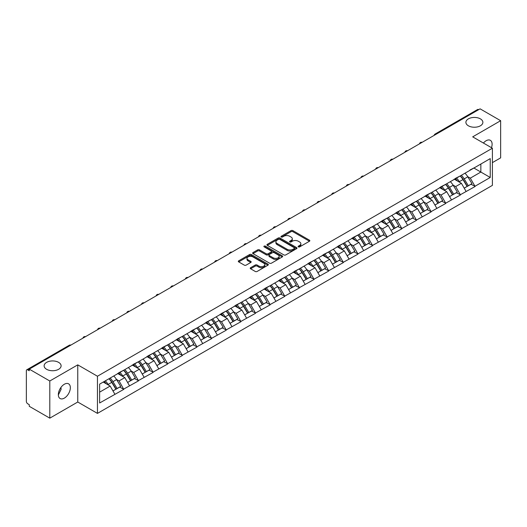 <?xml version="1.0" encoding="UTF-8"?>
<svg xmlns="http://www.w3.org/2000/svg" width="527" height="527" viewBox="0 0 527 527"><rect width="100%" height="100%" fill="white"/><g stroke="black" fill="none" stroke-linecap="round" stroke-linejoin="round"><path stroke-width="0.79" d="M58.622 362.372A8.491 4.901 0 0 0 49.367 361.305A8.491 4.901 0 0 0 44.123 365.837A8.491 4.901 0 0 0 46.613 369.302A8.491 4.901 0 0 0 55.869 370.362A8.491 4.901 0 0 0 61.106 365.837A8.491 4.901 0 0 0 58.622 362.372M480.387 118.865A8.491 4.901 0 0 0 471.131 117.804A8.491 4.901 0 0 0 465.894 122.33A8.491 4.901 0 0 0 468.378 125.795A8.491 4.901 0 0 0 477.633 126.862A8.491 4.901 0 0 0 482.877 122.33A8.491 4.901 0 0 0 480.387 118.865M298.374 246.886A0.909 0.527 0 0 0 299.665 246.886L309.448 241.241A1.304 0.751 0 0 0 309.83 240.707A1.304 0.751 0 0 0 309.448 240.174L292.874 230.609A1.304 0.751 0 0 0 291.036 230.609L281.247 236.254A0.909 0.527 0 0 0 280.983 236.63A0.909 0.527 0 0 0 281.247 236.998A0.909 0.527 0 0 0 282.538 236.998L283.803 236.267A4.17 2.404 0 0 1 289.698 236.267L291.082 237.064A4.17 2.404 0 0 1 292.301 238.771A4.17 2.404 0 0 1 291.082 240.47L289.81 241.201A0.909 0.527 0 0 0 289.547 241.57A0.909 0.527 0 0 0 289.81 241.946A0.909 0.527 0 0 0 291.102 241.946L292.366 241.214A4.17 2.404 0 0 1 298.262 241.214L299.646 242.012A4.17 2.404 0 0 1 300.864 243.711A4.17 2.404 0 0 1 299.646 245.411L298.374 246.142A0.909 0.527 0 0 0 298.111 246.517A0.909 0.527 0 0 0 298.374 246.886L298.374 246.142M60.961 387.411L61.106 389.315L58.345 394.954M64.34 384.249A8.491 4.901 -60 0 1 68.589 383.827A8.491 4.901 -60 0 1 69.887 390.632A8.491 4.901 -60 0 1 64.34 398.116A8.491 4.901 -60 0 1 60.098 398.537A8.491 4.901 -60 0 1 58.793 391.732A8.491 4.901 -60 0 1 64.34 384.249M483.417 143.034A8.491 4.901 -60 0 1 486.111 140.749A8.491 4.901 -60 0 1 490.354 140.327A8.491 4.901 -60 0 1 491.474 147.692M250.608 267.716A1.304 0.751 0 0 0 250.226 268.243A1.304 0.751 0 0 0 250.608 268.777L255.259 271.464A1.304 0.751 0 0 0 257.104 271.464L267.966 265.186A1.304 0.751 0 0 0 268.348 264.659A1.304 0.751 0 0 0 267.966 264.126L251.392 254.554A1.304 0.751 0 0 0 249.554 254.554L238.685 260.832A1.304 0.751 0 0 0 238.303 261.359A1.304 0.751 0 0 0 238.685 261.893L244.304 265.134A1.304 0.751 0 0 0 246.142 265.134L250.793 262.453A1.304 0.751 0 0 0 251.175 261.919A1.304 0.751 0 0 0 250.793 261.385L248.006 259.778A3.485 2.009 0 0 1 246.992 258.355A3.485 2.009 0 0 1 249.139 256.497A3.485 2.009 0 0 1 252.934 256.939L263.849 263.236A3.485 2.009 0 0 1 264.864 264.659A3.485 2.009 0 0 1 262.716 266.517A3.485 2.009 0 0 1 258.922 266.082L257.104 265.028A1.304 0.751 0 0 0 255.259 265.028L250.608 267.716L250.608 268.777M77.759 364.862L49.801 381.001L29.255 369.137L480.104 108.845L500.65 120.703L472.693 136.849L492.396 148.219L97.455 376.232L77.759 364.862L77.759 402.015L97.455 413.392L97.455 376.232M283.895 254.93A1.304 0.751 0 0 0 285.739 254.93L296.602 248.658A1.304 0.751 0 0 0 296.984 248.125A1.304 0.751 0 0 0 296.602 247.591L280.028 238.026A1.304 0.751 0 0 0 278.19 238.026L267.321 244.297A1.304 0.751 0 0 0 266.939 244.831A1.304 0.751 0 0 0 267.321 245.358L283.895 254.93M264.508 247.084A0.909 0.527 0 0 1 265.437 247.216L265.437 246.129L282.288 255.858A1.304 0.751 0 0 1 282.67 256.392A1.304 0.751 0 0 1 282.288 256.926L271.418 263.197A1.304 0.751 0 0 1 269.58 263.197L253.006 253.625L253.006 252.565A1.304 0.751 0 0 0 252.624 253.092A1.304 0.751 0 0 0 253.006 253.625M253.006 252.565L257.657 249.877A1.304 0.751 0 0 1 259.495 249.877L266.221 253.757A1.304 0.751 0 0 0 268.059 253.757L271.142 251.978A1.304 0.751 0 0 0 271.524 251.445A1.304 0.751 0 0 0 271.142 250.918L264.146 246.873A0.909 0.527 0 0 1 263.875 246.504A0.909 0.527 0 0 1 264.442 246.017A0.909 0.527 0 0 1 265.437 246.129M97.455 413.392L492.396 185.372L492.396 148.219M108.964 378.742A8.887 5.132 -120 0 1 112.007 382.299L116.151 389.143L119.761 387.055L123.773 389.367L119.082 380.922L116.48 379.42M123.773 389.367L99.616 402.99L99.616 384.143L490.235 158.62L490.235 177.467L474.992 186.268L470.301 178.146L467.706 176.644M460.19 175.965A8.887 5.132 -120 0 1 463.233 179.523L467.377 186.367L470.986 184.279L474.992 186.268M474.992 186.591L460.361 194.713L455.671 186.591L453.068 185.089M445.552 184.417A8.887 5.132 -120 0 1 448.596 187.974L452.739 194.812L456.349 192.73L460.361 194.713M460.361 195.043L445.723 203.165L441.033 195.043L438.438 193.541M430.921 192.862A8.887 5.132 -120 0 1 433.965 196.419L438.108 203.264L441.718 201.176L445.723 203.165M445.723 203.488L431.093 211.617L426.402 203.488L423.8 201.993M416.284 201.314A8.887 5.132 -120 0 1 419.327 204.871L423.471 211.709L427.081 209.627L431.093 211.617M431.093 211.94L416.455 220.062L411.765 211.94L409.169 210.438M401.653 209.766A8.887 5.132 -120 0 1 404.696 213.323L408.84 220.161L412.45 218.073L416.455 220.062M416.455 220.391L401.824 228.514L397.134 220.391L394.532 218.889M387.016 218.211A8.887 5.132 -120 0 1 390.059 221.768L394.203 228.606L397.813 226.524L401.824 228.514M401.824 228.837L387.187 236.959L382.497 228.837L379.901 227.335M372.385 226.663A8.887 5.132 -120 0 1 375.428 230.22L379.572 237.058L383.182 234.976L387.187 236.959M387.187 237.288L372.556 245.411L367.866 237.288L365.264 235.786M357.747 235.108A8.887 5.132 -120 0 1 360.791 238.665L364.934 245.51L368.544 243.421L372.556 245.411M372.556 245.734L357.919 253.862L353.228 245.734L350.633 244.238M343.117 243.56A8.887 5.132 -120 0 1 346.16 247.117L350.303 253.955L353.913 251.873L357.919 253.862M357.919 254.185L343.288 262.308L338.597 254.185L335.995 252.683M328.479 252.005A8.887 5.132 -120 0 1 331.523 255.569L335.666 262.406L339.276 260.318L343.288 262.308M343.288 262.63L328.65 270.759L323.96 262.63L321.365 261.135M313.848 260.457A8.887 5.132 -120 0 1 316.892 264.014L321.029 270.852L324.645 268.77L328.65 270.759M328.65 271.082L314.02 279.205L309.323 271.082L306.727 269.58M299.211 268.908A8.887 5.132 -120 0 1 302.254 272.466L306.398 279.303L310.008 277.215L314.02 279.205M314.02 279.534L299.382 287.656L294.692 279.534L292.096 278.032M284.58 277.354A8.887 5.132 -120 0 1 287.623 280.911L291.76 287.755L295.377 285.667L299.382 287.656M299.382 287.979L284.745 296.102L280.054 287.979L277.459 286.477M269.943 285.805A8.887 5.132 -120 0 1 272.986 289.363L277.13 296.2L280.739 294.119L284.745 296.102M284.745 296.431L270.114 304.553L265.424 296.431L262.821 294.929M255.312 294.25A8.887 5.132 -120 0 1 258.355 297.808L262.492 304.652L266.109 302.564L270.114 304.553M270.114 304.876L255.476 313.005L250.786 304.876L248.191 303.381M240.674 302.702A8.887 5.132 -120 0 1 243.718 306.259L247.861 313.097L251.471 311.016L255.476 313.005M255.476 313.328L240.846 321.45L236.155 313.328L233.553 311.826M226.043 311.154A8.887 5.132 -120 0 1 229.087 314.711L233.224 321.549L236.84 319.461L240.846 321.45M240.846 321.78L226.208 329.902L221.518 321.78L218.922 320.278M211.406 319.599A8.887 5.132 -120 0 1 214.449 323.156L218.593 329.994L222.203 327.913L226.208 329.902M226.208 330.225L211.577 338.347L206.887 330.225L204.285 328.723M196.775 328.051A8.887 5.132 -120 0 1 199.812 331.608L203.956 338.446L207.572 336.364L211.577 338.347M211.577 338.677L196.94 346.799L192.25 338.677L189.654 337.175M182.138 336.496A8.887 5.132 -120 0 1 185.181 340.053L189.325 346.898L192.935 344.81L196.94 346.799M196.94 347.122L182.309 355.251L177.619 347.122L175.017 345.626M167.507 344.948A8.887 5.132 -120 0 1 170.544 348.505L174.687 355.343L178.304 353.261L182.309 355.251M182.309 355.573L167.672 363.696L162.981 355.573L160.386 354.072M152.87 353.393A8.887 5.132 -120 0 1 155.913 356.95L160.056 363.795L163.666 361.706L167.672 363.696M167.672 364.019L153.041 372.148L148.35 364.019L145.748 362.523M138.232 361.845A8.887 5.132 -120 0 1 141.276 365.402L145.419 372.24L149.036 370.158L153.041 372.148M153.041 372.47L138.403 380.593L133.713 372.47L131.118 370.968M123.601 370.297A8.887 5.132 -120 0 1 126.645 373.854L130.788 380.692L134.398 378.603L138.403 380.593M138.403 380.922L123.773 389.045M118.799 372.741L123.773 370.198M119.082 380.922L124.8 377.615L117.58 373.445M129.49 385.738L124.8 377.615M133.436 364.295L138.403 361.746M133.713 372.47L139.438 369.17L132.211 364.994M144.128 377.292L139.438 369.17M148.067 355.844L153.041 353.301M148.35 364.019L154.068 360.718L146.849 356.548M158.759 368.841L154.068 360.718M162.705 347.392L167.672 344.849M162.981 355.573L168.706 352.267L161.479 348.097M173.396 360.396L168.706 352.267M177.335 338.947L182.309 336.397M177.619 347.122L183.337 343.821L176.117 339.651M188.034 351.944L183.337 343.821M191.973 330.495L196.94 327.952M192.25 338.677L197.974 335.37L190.748 331.2M202.664 343.492L197.974 335.37M206.604 322.05L211.577 319.5M206.887 330.225L212.612 326.924L205.385 322.755M217.302 335.047L212.612 326.924M221.241 313.598L226.208 311.055M221.518 321.78L227.242 318.473L220.016 314.303M231.933 326.595L227.242 318.473M235.872 305.146L240.846 302.603M236.155 313.328L241.88 310.021L234.653 305.851M246.57 318.15L241.88 310.021M250.509 296.701L255.476 294.152M250.786 304.876L256.511 301.576L249.291 297.406M261.201 309.698L256.511 301.576M265.14 288.249L270.114 285.706M265.424 296.431L271.148 293.124L263.922 288.954M275.838 301.253L271.148 293.124M279.778 279.804L284.745 277.255M280.054 287.979L285.779 284.679L278.559 280.509M290.469 292.801L285.779 284.679M294.409 271.352L299.382 268.81M294.692 279.534L300.416 276.227L293.19 272.057M305.107 284.349L300.416 276.227M309.046 262.907L314.02 260.358M309.323 271.082L315.047 267.782L307.827 263.605M319.737 275.904L315.047 267.782M323.677 254.455L328.65 251.913M323.96 262.63L329.685 259.33L322.458 255.16M334.375 267.452L329.685 259.33M338.314 246.004L343.288 243.461M338.597 254.185L344.315 250.878L337.096 246.708M349.006 259.007L344.315 250.878M352.945 237.558L357.919 235.009M353.228 245.734L358.953 242.433L351.726 238.263M363.643 250.556L358.953 242.433M367.582 229.107L372.556 226.564M367.866 237.288L373.584 233.981L366.364 229.812M378.274 242.104L373.584 233.981M382.213 220.661L387.187 218.112M382.497 228.837L388.221 225.536L380.995 221.366M392.911 233.659L388.221 225.536M396.851 212.21L401.824 209.667M397.134 220.391L402.852 217.084L395.632 212.915M407.542 225.207L402.852 217.084M411.482 203.758L416.455 201.215M411.765 211.94L417.489 208.633L410.263 204.463M422.18 216.762L417.489 208.633M426.119 195.313L431.093 192.763M426.402 203.488L432.12 200.188L424.9 196.018M436.811 208.31L432.12 200.188M440.75 186.861L445.723 184.318M441.033 195.043L446.758 191.736L439.531 187.566M451.448 199.865L446.758 191.736M455.387 178.416L460.361 175.866M455.671 186.591L461.388 183.291L454.169 179.121M466.079 191.413L461.388 183.291M478.7 109.656L436.204 134.194M435.605 134.537A1.989 1.146 120 0 1 436.112 134.135A1.989 1.146 60 0 0 435.111 134.042L477.607 109.504A1.989 1.146 60 0 1 478.602 109.603M470.018 169.964L474.992 167.421M470.301 178.146L480.855 172.052L480.855 164.035L490.235 158.62M473.911 168.041L490.235 177.467M492.396 162.626L500.65 157.863L500.65 120.703M49.801 381.001L49.801 418.155L29.255 406.297L29.255 404.67L27.76 403.801A1.989 1.146 -120 0 1 26.35 401.363L26.35 370.712A1.989 1.146 -120 0 1 26.765 369.796A1.989 1.146 -120 0 1 27.76 369.895L29.255 370.764L29.255 369.137M49.801 418.155L77.759 402.015M99.616 392.16L110.169 386.067L103.226 382.055M114.86 394.189L110.169 386.067M463.029 179.681L463.49 179.951M448.391 188.132L448.859 188.402M433.761 196.584L434.222 196.848M419.123 205.029L419.591 205.299M404.492 213.481L404.953 213.745M389.855 221.926L390.323 222.196M375.217 230.378L375.685 230.648M360.587 238.823L361.048 239.093M345.949 247.275L346.417 247.545M331.318 255.727L331.779 255.99M316.681 264.172L317.149 264.442M302.05 272.624L302.511 272.894M287.413 281.069L287.88 281.339M272.782 289.521L273.243 289.791M258.144 297.972L258.612 298.236M243.514 306.418L243.975 306.688M228.876 314.869L229.344 315.133M214.245 323.315L214.706 323.585M199.608 331.766L200.076 332.036M184.977 340.211L185.438 340.482M170.34 348.663L170.807 348.933M155.709 357.115L156.17 357.378M141.071 365.56L141.539 365.83M126.44 374.012L126.902 374.282M111.803 382.457L112.271 382.727M298.743 247.018L299.646 246.498A4.17 2.404 0 0 0 300.864 244.798L300.864 243.711M292.301 238.771L292.301 239.851A4.17 2.404 0 0 1 291.082 241.55L290.179 242.071M309.448 240.174L309.448 241.241L292.874 231.689A1.304 0.751 0 0 0 291.036 231.689L281.616 237.13M296.589 248.665L280.028 239.106A1.304 0.751 0 0 0 278.19 239.106L267.341 245.371M294.303 248.494A0.909 0.527 0 0 0 294.567 248.125A0.909 0.527 0 0 0 294.303 247.749L279.751 239.35A0.909 0.527 0 0 0 278.467 239.35L277.13 240.121A4.17 2.404 0 0 0 275.911 241.827A4.17 2.404 0 0 0 277.13 243.527L287.077 249.264A4.17 2.404 0 0 0 292.966 249.264L294.303 248.494L294.303 249.581A0.909 0.527 0 0 0 294.567 249.205L294.567 248.125M275.911 241.827L275.911 242.907A4.17 2.404 0 0 0 277.13 244.607L277.13 243.527M294.303 249.581L292.966 250.351A4.17 2.404 0 0 1 287.077 250.351L277.13 244.607M253.019 253.639L257.657 250.964L257.657 249.877M271.524 251.445L271.524 252.532A1.304 0.751 0 0 1 271.142 253.059L268.059 254.844A1.304 0.751 0 0 1 266.221 254.844L259.495 250.964A1.304 0.751 0 0 0 257.657 250.964M265.437 247.216L282.268 256.932M273.19 257.789A3.485 2.009 0 0 0 276.991 258.223A3.485 2.009 0 0 0 279.139 256.366A3.485 2.009 0 0 0 278.118 254.943L274.277 252.723A1.304 0.751 0 0 0 272.433 252.723L269.35 254.501A1.304 0.751 0 0 0 268.968 255.035A1.304 0.751 0 0 0 269.35 255.569L273.19 257.789L273.19 258.869A3.485 2.009 0 0 0 276.991 259.304A3.485 2.009 0 0 0 279.139 257.446L279.139 256.366M268.968 255.035L268.968 256.115A1.304 0.751 0 0 0 269.35 256.649L269.35 255.569M273.19 258.869L269.35 256.649M264.864 264.659L264.864 265.74A3.485 2.009 0 0 1 262.716 267.597A3.485 2.009 0 0 1 258.922 267.163L257.104 266.115A1.304 0.751 0 0 0 255.259 266.115L250.628 268.79M246.992 258.355L246.992 259.442A3.485 2.009 0 0 0 248.006 260.865L248.006 259.778M250.793 261.385L250.793 262.453L248.006 260.865M267.947 265.2L251.392 255.641A1.304 0.751 0 0 0 249.554 255.641L238.705 261.906M464.952 173.218A10.876 6.278 60 0 1 467.805 176.802L464.188 178.89A10.876 6.278 -120 0 0 461.342 175.3M464.188 178.89L468.332 185.728L471.942 183.64L467.805 176.802M467.377 186.367L468.332 185.728M470.986 184.279L471.942 183.64M455.117 178.567A8.887 5.132 60 0 1 457.574 181.084M456.507 178.093A10.876 6.278 60 0 1 459.36 181.677L459.768 182.349M464.221 188.185L467.113 186.433L462.969 179.588A10.876 6.278 -120 0 0 460.117 176.005M467.113 186.433L464.182 188.126M450.315 181.663A10.876 6.278 60 0 1 453.167 185.254L449.557 187.335A10.876 6.278 -120 0 0 446.705 183.752M449.557 187.335L453.701 194.18L457.311 192.091L453.167 185.254M452.739 194.812L453.701 194.18M456.349 192.73L457.311 192.091M440.486 187.019A8.887 5.132 60 0 1 442.937 189.536M441.876 186.538A10.876 6.278 60 0 1 444.722 190.128L445.131 190.8M449.584 196.637L452.476 194.878L448.339 188.04A10.876 6.278 -120 0 0 445.486 184.457M452.476 194.878L449.551 196.571M435.684 190.115A10.876 6.278 60 0 1 438.536 193.699L434.92 195.787A10.876 6.278 -120 0 0 432.068 192.203M434.92 195.787L439.063 202.625L442.673 200.543L438.536 193.699M438.108 203.264L439.063 202.625M441.718 201.176L442.673 200.543M425.849 195.464A8.887 5.132 60 0 1 428.299 197.981M427.239 194.99A10.876 6.278 60 0 1 430.091 198.574L430.5 199.252M434.953 205.082L437.845 203.33L433.701 196.492A10.876 6.278 -120 0 0 430.849 192.902M437.845 203.33L434.913 205.023M421.047 198.567A10.876 6.278 60 0 1 423.899 202.151L420.289 204.232A10.876 6.278 -120 0 0 417.437 200.649M420.289 204.232L424.433 211.077L428.043 208.988L423.899 202.151M423.471 211.709L424.433 211.077M427.081 209.627L428.043 208.988M411.218 203.916A8.887 5.132 60 0 1 413.669 206.432M412.608 203.442A10.876 6.278 60 0 1 415.454 207.025L415.862 207.697M420.315 213.534L423.207 211.782L419.07 204.937A10.876 6.278 -120 0 0 416.218 201.354M423.207 211.782L420.282 213.468M406.416 207.012A10.876 6.278 60 0 1 409.262 210.596L405.652 212.684A10.876 6.278 -120 0 0 402.799 209.1M405.652 212.684L409.795 219.522L413.405 217.44L409.262 210.596M408.84 220.161L409.795 219.522M412.45 218.073L413.405 217.44M396.581 212.368A8.887 5.132 60 0 1 399.031 214.878M397.971 211.887A10.876 6.278 60 0 1 400.823 215.471L401.231 216.149M405.685 221.986L408.577 220.227L404.433 213.389A10.876 6.278 -120 0 0 401.581 209.805M408.577 220.227L405.645 221.92M391.778 215.464A10.876 6.278 60 0 1 394.631 219.048L391.021 221.136A10.876 6.278 -120 0 0 388.168 217.546M391.021 221.136L395.164 227.974L398.774 225.885L394.631 219.048M394.203 228.606L395.164 227.974M397.813 226.524L398.774 225.885M381.95 220.813A8.887 5.132 60 0 1 384.4 223.329M383.34 220.339A10.876 6.278 60 0 1 386.186 223.922L386.594 224.594M391.047 230.431L393.939 228.678L389.802 221.834A10.876 6.278 -120 0 0 386.95 218.25M393.939 228.678L391.014 230.371M377.148 223.909A10.876 6.278 60 0 1 379.993 227.499L376.383 229.581A10.876 6.278 -120 0 0 373.531 225.997M376.383 229.581L380.527 236.419L384.137 234.337L379.993 227.499M379.572 237.058L380.527 236.419M383.182 234.976L384.137 234.337M367.312 229.265A8.887 5.132 60 0 1 369.763 231.775M368.702 228.784A10.876 6.278 60 0 1 371.555 232.374L371.963 233.046M376.41 238.883L379.308 237.124L375.165 230.286A10.876 6.278 -120 0 0 372.312 226.702M379.308 237.124L376.377 238.817M362.51 232.361A10.876 6.278 60 0 1 365.363 235.944L361.753 238.033A10.876 6.278 -120 0 0 358.9 234.443M361.753 238.033L365.896 244.871L369.506 242.782L365.363 235.944M364.934 245.51L365.896 244.871M368.544 243.421L369.506 242.782M352.682 237.71A8.887 5.132 60 0 1 355.132 240.226M354.065 237.236A10.876 6.278 60 0 1 356.917 240.819L357.326 241.491M361.779 247.328L364.671 245.575L360.534 238.738A10.876 6.278 -120 0 0 357.681 235.147M364.671 245.575L361.739 247.268M347.879 240.813A10.876 6.278 60 0 1 350.725 244.396L347.115 246.478A10.876 6.278 -120 0 0 344.263 242.894M347.115 246.478L351.259 253.322L354.869 251.234L350.725 244.396M350.303 253.955L351.259 253.322M353.913 251.873L354.869 251.234M338.044 246.162A8.887 5.132 60 0 1 340.495 248.678M339.434 245.681A10.876 6.278 60 0 1 342.286 249.271L342.695 249.943M347.141 255.779L350.04 254.021L345.896 247.183A10.876 6.278 -120 0 0 343.044 243.599M350.04 254.021L347.109 255.714M333.242 249.258A10.876 6.278 60 0 1 336.094 252.841L332.484 254.93A10.876 6.278 -120 0 0 329.632 251.346M332.484 254.93L336.621 261.767L340.238 259.686L336.094 252.841M335.666 262.406L336.621 261.767M339.276 260.318L340.238 259.686M323.413 254.607A8.887 5.132 60 0 1 325.864 257.123M324.797 254.133A10.876 6.278 60 0 1 327.649 257.716L328.057 258.395M332.511 264.225L335.403 262.472L331.259 255.635A10.876 6.278 -120 0 0 328.413 252.051M335.403 262.472L332.471 264.165M318.611 257.71A10.876 6.278 60 0 1 321.457 261.293L317.847 263.375A10.876 6.278 -120 0 0 314.994 259.791M317.847 263.375L321.99 270.219L325.6 268.131L321.457 261.293M321.029 270.852L321.99 270.219M324.645 268.77L325.6 268.131M308.776 263.059A8.887 5.132 60 0 1 311.226 265.575M310.166 262.584A10.876 6.278 60 0 1 313.018 266.168L313.427 266.84M317.873 272.676L320.772 270.924L316.628 264.08A10.876 6.278 -120 0 0 313.776 260.496M320.772 270.924L317.84 272.617M303.974 266.155A10.876 6.278 60 0 1 306.826 269.738L303.216 271.827A10.876 6.278 -120 0 0 300.364 268.243M303.216 271.827L307.353 278.664L310.97 276.583L306.826 269.738M306.398 279.303L307.353 278.664M310.008 277.215L310.97 276.583M294.145 271.51A8.887 5.132 60 0 1 296.596 274.02M295.528 271.03A10.876 6.278 60 0 1 298.381 274.613L298.789 275.292M303.242 281.128L306.134 279.369L301.991 272.531A10.876 6.278 -120 0 0 299.145 268.948M306.134 279.369L303.203 281.062M289.343 274.607A10.876 6.278 60 0 1 292.189 278.19L288.579 280.278A10.876 6.278 -120 0 0 285.726 276.688M288.579 280.278L292.722 287.116L296.332 285.028L292.189 278.19M291.76 287.755L292.722 287.116M295.377 285.667L296.332 285.028M279.508 279.956A8.887 5.132 60 0 1 281.958 282.472M280.898 279.481A10.876 6.278 60 0 1 283.75 283.065L284.158 283.737M288.605 289.573L291.503 287.821L287.36 280.977A10.876 6.278 -120 0 0 284.508 277.393M291.503 287.821L288.572 289.514M274.705 283.052A10.876 6.278 60 0 1 277.558 286.642L273.948 288.724A10.876 6.278 -120 0 0 271.095 285.14M273.948 288.724L278.085 295.568L281.701 293.48L277.558 286.642M277.13 296.2L278.085 295.568M280.739 294.119L281.701 293.48M264.877 288.407A8.887 5.132 60 0 1 267.327 290.924M266.26 287.926A10.876 6.278 60 0 1 269.113 291.517L269.521 292.189M273.974 298.025L276.866 296.266L272.722 289.428A10.876 6.278 -120 0 0 269.877 285.845M276.866 296.266L273.935 297.959M260.068 291.503A10.876 6.278 60 0 1 262.92 295.087L259.31 297.175A10.876 6.278 -120 0 0 256.458 293.592M259.31 297.175L263.454 304.013L267.064 301.931L262.92 295.087M262.492 304.652L263.454 304.013M266.109 302.564L267.064 301.931M250.239 296.853A8.887 5.132 60 0 1 252.69 299.369M251.629 296.378A10.876 6.278 60 0 1 254.482 299.962L254.89 300.64M259.337 306.47L262.235 304.718L258.092 297.88A10.876 6.278 -120 0 0 255.239 294.29M262.235 304.718L259.304 306.411M245.437 299.955A10.876 6.278 60 0 1 248.289 303.539L244.673 305.62A10.876 6.278 -120 0 0 241.827 302.037M244.673 305.62L248.816 312.465L252.433 310.377L248.289 303.539M247.861 313.097L248.816 312.465M251.471 311.016L252.433 310.377M235.609 305.304A8.887 5.132 60 0 1 238.059 307.821M236.992 304.83A10.876 6.278 60 0 1 239.844 308.414L240.253 309.085M244.706 314.922L247.598 313.17L243.454 306.325A10.876 6.278 -120 0 0 240.608 302.742M247.598 313.17L244.666 314.856M230.8 308.4A10.876 6.278 60 0 1 233.652 311.984L230.042 314.072A10.876 6.278 -120 0 0 227.19 310.489M230.042 314.072L234.186 320.91L237.796 318.828L233.652 311.984M233.224 321.549L234.186 320.91M236.84 319.461L237.796 318.828M220.971 313.749A8.887 5.132 60 0 1 223.422 316.266M222.361 313.275A10.876 6.278 60 0 1 225.213 316.859L225.622 317.537M230.068 323.367L232.967 321.615L228.823 314.777A10.876 6.278 -120 0 0 225.971 311.193M232.967 321.615L230.035 323.308M216.169 316.852A10.876 6.278 60 0 1 219.021 320.436L215.405 322.524A10.876 6.278 -120 0 0 212.559 318.934M215.405 322.524L219.548 329.362L223.165 327.274L219.021 320.436M218.593 329.994L219.548 329.362M222.203 327.913L223.165 327.274M206.34 322.201A8.887 5.132 60 0 1 208.791 324.718M207.724 321.727A10.876 6.278 60 0 1 210.576 325.311L210.984 325.982M215.438 331.819L218.33 330.067L214.186 323.222A10.876 6.278 -120 0 0 211.34 319.639M218.33 330.067L215.398 331.76M201.531 325.297A10.876 6.278 60 0 1 204.384 328.888L200.774 330.969A10.876 6.278 -120 0 0 197.921 327.386M200.774 330.969L204.917 337.807L208.527 335.725L204.384 328.888M203.956 338.446L204.917 337.807M207.572 336.364L208.527 335.725M191.703 330.653A8.887 5.132 60 0 1 194.153 333.163M193.093 330.172A10.876 6.278 60 0 1 195.945 333.762L196.354 334.434M200.8 340.271L203.699 338.512L199.555 331.674A10.876 6.278 -120 0 0 196.703 328.09M203.699 338.512L200.767 340.205M186.901 333.749A10.876 6.278 60 0 1 189.753 337.333L186.136 339.421A10.876 6.278 -120 0 0 183.291 335.831M186.136 339.421L190.28 346.259L193.896 344.171L189.753 337.333M189.325 346.898L190.28 346.259M192.935 344.81L193.896 344.171M177.065 339.098A8.887 5.132 60 0 1 179.523 341.615M178.455 338.624A10.876 6.278 60 0 1 181.308 342.207L181.716 342.879M186.169 348.716L189.061 346.964L184.918 340.126A10.876 6.278 -120 0 0 182.072 336.536M189.061 346.964L186.13 348.657M172.263 342.194A10.876 6.278 60 0 1 175.116 345.784L171.506 347.866A10.876 6.278 -120 0 0 168.653 344.283M171.506 347.866L175.649 354.711L179.259 352.622L175.116 345.784M174.687 355.343L175.649 354.711M178.304 353.261L179.259 352.622M162.435 347.55A8.887 5.132 60 0 1 164.885 350.066M163.825 347.069A10.876 6.278 60 0 1 166.677 350.659L167.085 351.331M171.532 357.168L174.43 355.409L170.287 348.571A10.876 6.278 -120 0 0 167.434 344.987M174.43 355.409L171.499 357.102M157.632 350.646A10.876 6.278 60 0 1 160.485 354.23L156.868 356.318A10.876 6.278 -120 0 0 154.022 352.734M156.868 356.318L161.012 363.156L164.628 361.074L160.485 354.23M160.056 363.795L161.012 363.156M163.666 361.706L164.628 361.074M147.797 355.995A8.887 5.132 60 0 1 150.254 358.512M149.187 355.521A10.876 6.278 60 0 1 152.04 359.104L152.448 359.783M156.901 365.613L159.793 363.861L155.649 357.023A10.876 6.278 -120 0 0 152.797 353.433M159.793 363.861L156.862 365.554M142.995 359.098A10.876 6.278 60 0 1 145.847 362.681L142.237 364.763A10.876 6.278 -120 0 0 139.385 361.179M142.237 364.763L146.381 371.607L149.991 369.519L145.847 362.681M145.419 372.24L146.381 371.607M149.036 370.158L149.991 369.519M133.166 364.447A8.887 5.132 60 0 1 135.617 366.963M134.556 363.973A10.876 6.278 60 0 1 137.402 367.556L137.81 368.228M142.264 374.065L145.162 372.312L141.019 365.468A10.876 6.278 -120 0 0 138.166 361.884M145.162 372.312L142.231 373.999M128.364 367.543A10.876 6.278 60 0 1 131.216 371.127L127.6 373.215A10.876 6.278 -120 0 0 124.754 369.631M127.6 373.215L131.743 380.053L135.353 377.971L131.216 371.127M130.788 380.692L131.743 380.053M134.398 378.603L135.353 377.971M118.529 372.899A8.887 5.132 60 0 1 120.986 375.408M119.919 372.418A10.876 6.278 60 0 1 122.771 376.001L123.18 376.68M127.633 382.516L130.525 380.757L126.381 373.92A10.876 6.278 -120 0 0 123.529 370.336M130.525 380.757L127.593 382.45M113.727 375.995A10.876 6.278 60 0 1 116.579 379.578L112.969 381.667A10.876 6.278 -120 0 0 110.117 378.076M112.969 381.667L117.113 388.504L120.723 386.416L116.579 379.578M116.151 389.143L117.113 388.504M119.761 387.055L120.723 386.416M104.135 381.535A8.887 5.132 60 0 1 106.349 383.86M105.288 380.869A10.876 6.278 60 0 1 108.134 384.453L108.542 385.125M112.995 390.962L115.894 389.209L111.75 382.365A10.876 6.278 -120 0 0 108.898 378.781M115.894 389.209L112.962 390.902M70.348 345.416L27.76 369.895M70.756 345.178A1.989 1.146 -60 0 0 70.256 345.363A1.989 1.146 -120 0 0 69.261 345.264L26.765 369.796M420.968 142.988A1.989 1.146 120 0 1 421.475 142.586A1.989 1.146 -60 0 1 421.982 142.402M406.337 151.433A1.989 1.146 120 0 1 406.837 151.038A1.989 1.146 -60 0 1 407.345 150.854M391.699 159.885A1.989 1.146 120 0 1 392.207 159.483A1.989 1.146 -60 0 1 392.714 159.299M377.068 168.337A1.989 1.146 120 0 1 377.569 167.935A1.989 1.146 -60 0 1 378.076 167.751M362.431 176.782A1.989 1.146 120 0 1 362.938 176.38A1.989 1.146 -60 0 1 363.446 176.202M347.8 185.234A1.989 1.146 120 0 1 348.301 184.832A1.989 1.146 -60 0 1 348.808 184.648M333.163 193.679A1.989 1.146 120 0 1 333.67 193.284A1.989 1.146 -60 0 1 334.177 193.099M318.532 202.131A1.989 1.146 120 0 1 319.033 201.729A1.989 1.146 -60 0 1 319.54 201.545M303.895 210.576A1.989 1.146 120 0 1 304.402 210.181A1.989 1.146 -60 0 1 304.909 209.996M289.264 219.028A1.989 1.146 120 0 1 289.764 218.626A1.989 1.146 -60 0 1 290.272 218.441M274.626 227.48A1.989 1.146 120 0 1 275.134 227.078A1.989 1.146 -60 0 1 275.641 226.893M259.995 235.925A1.989 1.146 120 0 1 260.496 235.523A1.989 1.146 -60 0 1 261.003 235.345M245.358 244.376A1.989 1.146 120 0 1 245.865 243.975A1.989 1.146 -60 0 1 246.366 243.79M230.727 252.822A1.989 1.146 120 0 1 231.228 252.426A1.989 1.146 -60 0 1 231.735 252.242M216.09 261.273A1.989 1.146 120 0 1 216.597 260.872A1.989 1.146 -60 0 1 217.098 260.687M201.459 269.725A1.989 1.146 120 0 1 201.96 269.323A1.989 1.146 -60 0 1 202.467 269.139M186.821 278.17A1.989 1.146 120 0 1 187.329 277.769A1.989 1.146 -60 0 1 187.829 277.591M172.191 286.622A1.989 1.146 120 0 1 172.691 286.22A1.989 1.146 -60 0 1 173.199 286.036M157.553 295.067A1.989 1.146 120 0 1 158.06 294.672A1.989 1.146 -60 0 1 158.561 294.488M142.916 303.519A1.989 1.146 120 0 1 143.423 303.117A1.989 1.146 -60 0 1 143.93 302.933M128.285 311.964A1.989 1.146 120 0 1 128.792 311.569A1.989 1.146 -60 0 1 129.293 311.385M113.648 320.416A1.989 1.146 120 0 1 114.155 320.014A1.989 1.146 -60 0 1 114.662 319.83M99.017 328.868A1.989 1.146 120 0 1 99.524 328.466A1.989 1.146 -60 0 1 100.025 328.281M84.379 337.313A1.989 1.146 120 0 1 84.887 336.911A1.989 1.146 -60 0 1 85.394 336.733M299.646 246.498L299.646 245.411M289.81 241.946L289.81 241.201M291.082 241.55L291.082 240.47M281.247 236.998L281.247 236.254M291.036 231.689L291.036 230.609M292.874 231.689L292.874 230.609M267.321 245.358L267.321 244.297M278.19 239.106L278.19 238.026M280.028 239.106L280.028 238.026M296.602 248.658L296.602 247.591M287.077 250.351L287.077 249.264M292.966 250.351L292.966 249.264M259.495 250.964L259.495 249.877M266.221 254.844L266.221 253.757M268.059 254.844L268.059 253.757M271.142 253.059L271.142 251.978M282.288 256.926L282.288 255.858M255.259 266.115L255.259 265.028M257.104 266.115L257.104 265.028M258.922 267.163L258.922 266.082M238.685 261.893L238.685 260.832M249.554 255.641L249.554 254.554M251.392 255.641L251.392 254.554M267.966 265.186L267.966 264.126M462.969 179.588L459.36 181.677M448.339 188.04L444.722 190.128M433.701 196.492L430.091 198.574M419.07 204.937L415.454 207.025M404.433 213.389L400.823 215.471M389.802 221.834L386.186 223.922M375.165 230.286L371.555 232.374M360.534 238.738L356.917 240.819M345.896 247.183L342.286 249.271M331.259 255.635L327.649 257.716M316.628 264.08L313.018 266.168M301.991 272.531L298.381 274.613M287.36 280.977L283.75 283.065M272.722 289.428L269.113 291.517M258.092 297.88L254.482 299.962M243.454 306.325L239.844 308.414M228.823 314.777L225.213 316.859M214.186 323.222L210.576 325.311M199.555 331.674L195.945 333.762M184.918 340.126L181.308 342.207M170.287 348.571L166.677 350.659M155.649 357.023L152.04 359.104M141.019 365.468L137.402 367.556M126.381 373.92L122.771 376.001M111.75 382.365L108.134 384.453M435.111 134.042A1.989 1.989 0 0 0 434.156 135.373M422.114 142.33A1.989 1.989 0 0 0 419.525 143.825M407.476 150.775A1.989 1.989 0 0 0 404.888 152.27M392.846 159.226A1.989 1.989 0 0 0 390.257 160.722M378.208 167.672A1.989 1.989 0 0 0 375.619 169.167M363.577 176.123A1.989 1.989 0 0 0 360.988 177.619M348.94 184.569A1.989 1.989 0 0 0 346.351 186.064M334.309 193.02A1.989 1.989 0 0 0 331.72 194.516M319.672 201.472A1.989 1.989 0 0 0 317.083 202.967M305.041 209.917A1.989 1.989 0 0 0 302.452 211.413M290.403 218.369A1.989 1.989 0 0 0 287.814 219.864M275.773 226.814A1.989 1.989 0 0 0 273.184 228.31M261.135 235.266A1.989 1.989 0 0 0 258.546 236.761M246.504 243.718A1.989 1.989 0 0 0 243.915 245.213M231.867 252.163A1.989 1.989 0 0 0 229.278 253.658M217.236 260.615A1.989 1.989 0 0 0 214.647 262.11M202.599 269.06A1.989 1.989 0 0 0 200.01 270.555M187.968 277.512A1.989 1.989 0 0 0 185.372 279.007M173.33 285.957A1.989 1.989 0 0 0 170.741 287.452M158.699 294.409A1.989 1.989 0 0 0 156.104 295.904M144.062 302.86A1.989 1.989 0 0 0 141.473 304.356M129.425 311.305A1.989 1.989 0 0 0 126.836 312.801M114.794 319.757A1.989 1.989 0 0 0 112.205 321.253M100.156 328.202A1.989 1.989 0 0 0 97.567 329.698M85.526 336.654A1.989 1.989 0 0 0 82.937 338.15M70.888 345.106A1.989 1.989 0 0 0 69.261 345.264"/></g></svg>
